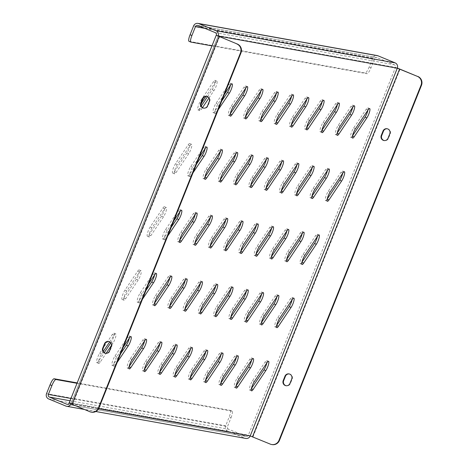 <?xml version="1.0" encoding="UTF-8"?>
<svg xmlns="http://www.w3.org/2000/svg" width="468" height="468" viewBox="0 0 468 468"><rect width="100%" height="100%" fill="white"/><g stroke="black" fill="none" stroke-linecap="round" stroke-linejoin="round"><path stroke-width="0.35" stroke-dasharray="2.34 1.75" d="M342.681 173.33A5.792 1.293 112.4 0 0 342.558 171.007A5.792 1.293 112.4 0 0 342.5 170.99A5.792 1.293 112.4 0 0 340.95 172.394L328.331 191.201A5.792 1.293 112.4 0 0 325.746 196.882A5.792 1.293 112.4 0 0 325.523 200.515A5.792 1.293 112.4 0 0 327.132 199.128L327.249 198.959M367.953 110.138A5.792 1.293 112.4 0 0 367.836 107.816A5.792 1.293 112.4 0 0 367.772 107.798A5.792 1.293 112.4 0 0 366.228 109.208L353.609 128.016A5.792 1.293 112.4 0 0 351.023 133.696A5.792 1.293 112.4 0 0 350.795 137.329A5.792 1.293 112.4 0 0 352.404 135.942L352.521 135.767M317.403 236.516A5.792 1.293 112.4 0 0 317.286 234.193A5.792 1.293 112.4 0 0 317.228 234.175A5.792 1.293 112.4 0 0 315.678 235.585L303.059 254.387A5.792 1.293 112.4 0 0 300.474 260.068A5.792 1.293 112.4 0 0 300.251 263.706A5.792 1.293 112.4 0 0 301.86 262.314L301.977 262.144M292.131 299.701A5.792 1.293 112.4 0 0 292.014 297.379A5.792 1.293 112.4 0 0 291.956 297.361A5.792 1.293 112.4 0 0 290.406 298.771L277.787 317.579A5.792 1.293 112.4 0 0 275.202 323.253A5.792 1.293 112.4 0 0 274.979 326.892A5.792 1.293 112.4 0 0 276.588 325.5L276.699 325.33M266.859 362.887A5.792 1.293 112.4 0 0 266.742 360.565A5.792 1.293 112.4 0 0 266.678 360.547A5.792 1.293 112.4 0 0 265.134 361.957L252.515 380.765A5.792 1.293 112.4 0 0 249.93 386.445A5.792 1.293 112.4 0 0 249.707 390.078A5.792 1.293 112.4 0 0 251.316 388.692L251.427 388.516M352.667 107.394A5.792 1.293 112.4 0 0 352.55 105.072A5.792 1.293 112.4 0 0 352.492 105.054A5.792 1.293 112.4 0 0 350.941 106.464L338.323 125.272A5.792 1.293 112.4 0 0 335.737 130.952A5.792 1.293 112.4 0 0 335.515 134.585A5.792 1.293 112.4 0 0 337.124 133.193L337.235 133.023M327.395 170.58A5.792 1.293 112.4 0 0 327.278 168.264A5.792 1.293 112.4 0 0 327.214 168.246A5.792 1.293 112.4 0 0 325.67 169.65L313.051 188.458A5.792 1.293 112.4 0 0 310.465 194.138A5.792 1.293 112.4 0 0 310.243 197.771A5.792 1.293 112.4 0 0 311.852 196.384L311.963 196.209M302.123 233.772A5.792 1.293 112.4 0 0 302 231.449A5.792 1.293 112.4 0 0 301.942 231.432A5.792 1.293 112.4 0 0 300.397 232.842L287.779 251.644A5.792 1.293 112.4 0 0 285.193 257.324A5.792 1.293 112.4 0 0 284.965 260.963A5.792 1.293 112.4 0 0 286.574 259.57L286.691 259.401M276.851 296.958A5.792 1.293 112.4 0 0 276.728 294.635A5.792 1.293 112.4 0 0 276.67 294.618A5.792 1.293 112.4 0 0 275.12 296.028L262.501 314.829A5.792 1.293 112.4 0 0 259.916 320.51A5.792 1.293 112.4 0 0 259.693 324.149A5.792 1.293 112.4 0 0 261.302 322.756L261.419 322.587M251.573 360.144A5.792 1.293 112.4 0 0 251.456 357.821A5.792 1.293 112.4 0 0 251.398 357.804A5.792 1.293 112.4 0 0 249.848 359.213L237.229 378.021A5.792 1.293 112.4 0 0 234.643 383.701A5.792 1.293 112.4 0 0 234.421 387.334A5.792 1.293 112.4 0 0 236.03 385.948L236.147 385.772M337.387 104.651A5.792 1.293 112.4 0 0 337.264 102.328A5.792 1.293 112.4 0 0 337.206 102.311A5.792 1.293 112.4 0 0 335.655 103.721L323.037 122.528A5.792 1.293 112.4 0 0 320.451 128.209A5.792 1.293 112.4 0 0 320.229 131.841A5.792 1.293 112.4 0 0 321.838 130.449L321.955 130.279M312.109 167.836A5.792 1.293 112.4 0 0 311.992 165.52A5.792 1.293 112.4 0 0 311.934 165.502A5.792 1.293 112.4 0 0 310.383 166.906L297.765 185.714A5.792 1.293 112.4 0 0 295.179 191.394A5.792 1.293 112.4 0 0 294.957 195.027A5.792 1.293 112.4 0 0 296.566 193.641L296.683 193.465M286.837 231.028A5.792 1.293 112.4 0 0 286.72 228.706A5.792 1.293 112.4 0 0 286.662 228.688A5.792 1.293 112.4 0 0 285.111 230.098L272.493 248.9A5.792 1.293 112.4 0 0 269.907 254.58A5.792 1.293 112.4 0 0 269.685 258.219A5.792 1.293 112.4 0 0 271.294 256.827L271.405 256.657M261.565 294.214A5.792 1.293 112.4 0 0 261.448 291.892A5.792 1.293 112.4 0 0 261.384 291.874A5.792 1.293 112.4 0 0 259.839 293.284L247.221 312.086A5.792 1.293 112.4 0 0 244.635 317.766A5.792 1.293 112.4 0 0 244.413 321.405A5.792 1.293 112.4 0 0 246.016 320.013L246.133 319.843M236.293 357.4A5.792 1.293 112.4 0 0 236.17 355.077A5.792 1.293 112.4 0 0 236.112 355.06A5.792 1.293 112.4 0 0 234.567 356.47L221.949 375.277A5.792 1.293 112.4 0 0 219.357 380.958A5.792 1.293 112.4 0 0 219.135 384.591A5.792 1.293 112.4 0 0 220.744 383.198L220.861 383.029M322.101 101.907A5.792 1.293 112.4 0 0 321.984 99.585A5.792 1.293 112.4 0 0 321.92 99.567A5.792 1.293 112.4 0 0 320.375 100.977L307.757 119.785A5.792 1.293 112.4 0 0 305.171 125.465A5.792 1.293 112.4 0 0 304.949 129.098A5.792 1.293 112.4 0 0 306.552 127.706L306.669 127.536M296.829 165.093A5.792 1.293 112.4 0 0 296.706 162.776A5.792 1.293 112.4 0 0 296.648 162.759A5.792 1.293 112.4 0 0 295.097 164.163L282.479 182.97A5.792 1.293 112.4 0 0 279.893 188.651A5.792 1.293 112.4 0 0 279.671 192.284A5.792 1.293 112.4 0 0 281.28 190.897L281.397 190.722M271.551 228.285A5.792 1.293 112.4 0 0 271.434 225.962A5.792 1.293 112.4 0 0 271.376 225.945A5.792 1.293 112.4 0 0 269.825 227.354L257.207 246.156A5.792 1.293 112.4 0 0 254.621 251.837A5.792 1.293 112.4 0 0 254.399 255.475A5.792 1.293 112.4 0 0 256.008 254.083L256.125 253.913M246.279 291.47A5.792 1.293 112.4 0 0 246.162 289.148A5.792 1.293 112.4 0 0 246.104 289.13A5.792 1.293 112.4 0 0 244.553 290.54L231.935 309.342A5.792 1.293 112.4 0 0 229.349 315.022A5.792 1.293 112.4 0 0 229.127 318.661A5.792 1.293 112.4 0 0 230.736 317.269L230.847 317.099M221.007 354.656A5.792 1.293 112.4 0 0 220.89 352.334A5.792 1.293 112.4 0 0 220.826 352.316A5.792 1.293 112.4 0 0 219.281 353.726L206.663 372.534A5.792 1.293 112.4 0 0 204.077 378.214A5.792 1.293 112.4 0 0 203.855 381.847A5.792 1.293 112.4 0 0 205.464 380.455L205.575 380.285M306.815 99.163A5.792 1.293 112.4 0 0 306.698 96.841A5.792 1.293 112.4 0 0 306.639 96.823A5.792 1.293 112.4 0 0 305.089 98.233L292.471 117.041A5.792 1.293 112.4 0 0 289.885 122.721A5.792 1.293 112.4 0 0 289.663 126.354A5.792 1.293 112.4 0 0 291.271 124.962L291.383 124.792M281.543 162.349A5.792 1.293 112.4 0 0 281.426 160.033A5.792 1.293 112.4 0 0 281.362 160.015A5.792 1.293 112.4 0 0 279.817 161.419L267.199 180.227A5.792 1.293 112.4 0 0 264.613 185.907A5.792 1.293 112.4 0 0 264.391 189.54A5.792 1.293 112.4 0 0 265.999 188.154L266.111 187.978M256.271 225.541A5.792 1.293 112.4 0 0 256.154 223.218A5.792 1.293 112.4 0 0 256.09 223.201A5.792 1.293 112.4 0 0 254.545 224.605L241.927 243.413A5.792 1.293 112.4 0 0 239.341 249.093A5.792 1.293 112.4 0 0 239.113 252.732A5.792 1.293 112.4 0 0 240.722 251.339L240.839 251.17M230.999 288.727A5.792 1.293 112.4 0 0 230.876 286.404A5.792 1.293 112.4 0 0 230.818 286.387A5.792 1.293 112.4 0 0 229.267 287.797L216.649 306.599A5.792 1.293 112.4 0 0 214.063 312.279A5.792 1.293 112.4 0 0 213.841 315.918A5.792 1.293 112.4 0 0 215.45 314.525L215.567 314.356M205.721 351.913A5.792 1.293 112.4 0 0 205.604 349.59A5.792 1.293 112.4 0 0 205.546 349.573A5.792 1.293 112.4 0 0 203.995 350.982L191.377 369.79A5.792 1.293 112.4 0 0 188.791 375.471A5.792 1.293 112.4 0 0 188.569 379.103A5.792 1.293 112.4 0 0 190.178 377.711L190.295 377.541M291.535 96.42A5.792 1.293 112.4 0 0 291.412 94.097A5.792 1.293 112.4 0 0 291.353 94.08A5.792 1.293 112.4 0 0 289.803 95.49L277.185 114.297A5.792 1.293 112.4 0 0 274.599 119.972A5.792 1.293 112.4 0 0 274.377 123.611A5.792 1.293 112.4 0 0 275.985 122.218L276.102 122.049M266.257 159.606A5.792 1.293 112.4 0 0 266.14 157.283A5.792 1.293 112.4 0 0 266.081 157.266A5.792 1.293 112.4 0 0 264.531 158.675L251.913 177.483A5.792 1.293 112.4 0 0 249.327 183.163A5.792 1.293 112.4 0 0 249.105 186.796A5.792 1.293 112.4 0 0 250.713 185.41L250.83 185.234M240.985 222.797A5.792 1.293 112.4 0 0 240.868 220.475A5.792 1.293 112.4 0 0 240.809 220.457A5.792 1.293 112.4 0 0 239.259 221.861L226.641 240.669A5.792 1.293 112.4 0 0 224.055 246.349A5.792 1.293 112.4 0 0 223.833 249.988A5.792 1.293 112.4 0 0 225.441 248.596L225.553 248.426M215.713 285.983A5.792 1.293 112.4 0 0 215.596 283.661A5.792 1.293 112.4 0 0 215.532 283.643A5.792 1.293 112.4 0 0 213.987 285.053L201.369 303.855A5.792 1.293 112.4 0 0 198.783 309.535A5.792 1.293 112.4 0 0 198.561 313.174A5.792 1.293 112.4 0 0 200.169 311.782L200.281 311.612M190.441 349.169A5.792 1.293 112.4 0 0 190.318 346.846A5.792 1.293 112.4 0 0 190.26 346.829A5.792 1.293 112.4 0 0 188.715 348.239L176.097 367.047A5.792 1.293 112.4 0 0 173.505 372.727A5.792 1.293 112.4 0 0 173.283 376.36A5.792 1.293 112.4 0 0 174.892 374.967L175.009 374.798M276.249 93.676A5.792 1.293 112.4 0 0 276.132 91.354A5.792 1.293 112.4 0 0 276.067 91.336A5.792 1.293 112.4 0 0 274.523 92.746L261.904 111.554A5.792 1.293 112.4 0 0 259.319 117.228A5.792 1.293 112.4 0 0 259.096 120.867A5.792 1.293 112.4 0 0 260.699 119.475L260.816 119.305M250.977 156.862A5.792 1.293 112.4 0 0 250.854 154.539A5.792 1.293 112.4 0 0 250.795 154.522A5.792 1.293 112.4 0 0 249.251 155.932L236.632 174.739A5.792 1.293 112.4 0 0 234.041 180.42A5.792 1.293 112.4 0 0 233.819 184.053A5.792 1.293 112.4 0 0 235.427 182.666L235.544 182.491M225.705 220.054A5.792 1.293 112.4 0 0 225.582 217.731A5.792 1.293 112.4 0 0 225.523 217.714A5.792 1.293 112.4 0 0 223.973 219.118L211.355 237.925A5.792 1.293 112.4 0 0 208.769 243.606A5.792 1.293 112.4 0 0 208.547 247.244A5.792 1.293 112.4 0 0 210.155 245.852L210.272 245.682M200.427 283.239A5.792 1.293 112.4 0 0 200.31 280.917A5.792 1.293 112.4 0 0 200.251 280.899A5.792 1.293 112.4 0 0 198.701 282.309L186.083 301.111A5.792 1.293 112.4 0 0 183.497 306.792A5.792 1.293 112.4 0 0 183.275 310.43A5.792 1.293 112.4 0 0 184.883 309.038L185 308.868M175.155 346.425A5.792 1.293 112.4 0 0 175.038 344.103A5.792 1.293 112.4 0 0 174.979 344.085A5.792 1.293 112.4 0 0 173.429 345.495L160.811 364.303A5.792 1.293 112.4 0 0 158.225 369.977A5.792 1.293 112.4 0 0 158.003 373.616A5.792 1.293 112.4 0 0 159.611 372.224L159.723 372.054M260.963 90.932A5.792 1.293 112.4 0 0 260.846 88.61A5.792 1.293 112.4 0 0 260.787 88.592A5.792 1.293 112.4 0 0 259.237 90.002L246.618 108.804A5.792 1.293 112.4 0 0 244.033 114.484A5.792 1.293 112.4 0 0 243.81 118.123A5.792 1.293 112.4 0 0 245.419 116.731L245.53 116.561M235.691 154.118A5.792 1.293 112.4 0 0 235.574 151.796A5.792 1.293 112.4 0 0 235.509 151.778A5.792 1.293 112.4 0 0 233.965 153.188L221.346 171.996A5.792 1.293 112.4 0 0 218.761 177.676A5.792 1.293 112.4 0 0 218.538 181.309A5.792 1.293 112.4 0 0 220.147 179.923L220.258 179.747M210.419 217.31A5.792 1.293 112.4 0 0 210.302 214.987A5.792 1.293 112.4 0 0 210.237 214.97A5.792 1.293 112.4 0 0 208.693 216.374L196.074 235.182A5.792 1.293 112.4 0 0 193.489 240.862A5.792 1.293 112.4 0 0 193.266 244.495A5.792 1.293 112.4 0 0 194.869 243.108L194.986 242.939M185.147 280.496A5.792 1.293 112.4 0 0 185.024 278.173A5.792 1.293 112.4 0 0 184.965 278.156A5.792 1.293 112.4 0 0 183.415 279.566L170.797 298.368A5.792 1.293 112.4 0 0 168.211 304.048A5.792 1.293 112.4 0 0 167.989 307.687A5.792 1.293 112.4 0 0 169.597 306.294L169.714 306.125M159.869 343.682A5.792 1.293 112.4 0 0 159.752 341.359A5.792 1.293 112.4 0 0 159.693 341.342A5.792 1.293 112.4 0 0 158.143 342.751L145.525 361.559A5.792 1.293 112.4 0 0 142.939 367.234A5.792 1.293 112.4 0 0 142.717 370.872A5.792 1.293 112.4 0 0 144.325 369.48L144.442 369.31M245.682 88.189A5.792 1.293 112.4 0 0 245.56 85.866A5.792 1.293 112.4 0 0 245.501 85.849A5.792 1.293 112.4 0 0 243.951 87.259L231.332 106.061A5.792 1.293 112.4 0 0 228.747 111.741A5.792 1.293 112.4 0 0 228.524 115.38A5.792 1.293 112.4 0 0 230.133 113.987L230.25 113.818M220.405 151.375A5.792 1.293 112.4 0 0 220.288 149.052A5.792 1.293 112.4 0 0 220.229 149.035A5.792 1.293 112.4 0 0 218.679 150.444L206.06 169.252A5.792 1.293 112.4 0 0 203.475 174.933A5.792 1.293 112.4 0 0 203.252 178.565A5.792 1.293 112.4 0 0 204.861 177.173L204.978 177.003M195.133 214.56A5.792 1.293 112.4 0 0 195.016 212.244A5.792 1.293 112.4 0 0 194.957 212.226A5.792 1.293 112.4 0 0 193.407 213.63L180.788 232.438A5.792 1.293 112.4 0 0 178.203 238.118A5.792 1.293 112.4 0 0 177.98 241.751A5.792 1.293 112.4 0 0 179.589 240.365L179.7 240.189M169.861 277.752A5.792 1.293 112.4 0 0 169.744 275.43A5.792 1.293 112.4 0 0 169.679 275.412A5.792 1.293 112.4 0 0 168.135 276.822L155.516 295.624A5.792 1.293 112.4 0 0 152.931 301.304A5.792 1.293 112.4 0 0 152.708 304.943A5.792 1.293 112.4 0 0 154.317 303.551L154.428 303.381M144.589 340.938A5.792 1.293 112.4 0 0 144.472 338.616A5.792 1.293 112.4 0 0 144.407 338.598A5.792 1.293 112.4 0 0 142.863 340.008L130.244 358.81A5.792 1.293 112.4 0 0 127.659 364.49A5.792 1.293 112.4 0 0 127.431 368.129A5.792 1.293 112.4 0 0 129.039 366.736L129.156 366.567M230.396 85.445A5.792 1.293 112.4 0 0 230.279 83.123A5.792 1.293 112.4 0 0 230.215 83.105A5.792 1.293 112.4 0 0 228.671 84.515L216.052 103.317A5.792 1.293 112.4 0 0 213.466 108.997A5.792 1.293 112.4 0 0 213.244 112.636A5.792 1.293 112.4 0 0 214.847 111.244L221.756 100.953M205.124 148.631A5.792 1.293 112.4 0 0 205.002 146.308A5.792 1.293 112.4 0 0 204.943 146.291A5.792 1.293 112.4 0 0 203.399 147.701L190.78 166.509A5.792 1.293 112.4 0 0 188.189 172.189A5.792 1.293 112.4 0 0 187.966 175.822A5.792 1.293 112.4 0 0 189.575 174.429L196.484 164.139M179.852 211.817A5.792 1.293 112.4 0 0 179.73 209.5A5.792 1.293 112.4 0 0 179.671 209.483A5.792 1.293 112.4 0 0 178.121 210.887L165.502 229.694A5.792 1.293 112.4 0 0 162.917 235.375A5.792 1.293 112.4 0 0 162.694 239.008A5.792 1.293 112.4 0 0 164.303 237.621L171.206 227.331M154.575 275.008A5.792 1.293 112.4 0 0 154.458 272.686A5.792 1.293 112.4 0 0 154.399 272.668A5.792 1.293 112.4 0 0 152.849 274.078L140.23 292.88A5.792 1.293 112.4 0 0 137.645 298.561A5.792 1.293 112.4 0 0 137.422 302.199A5.792 1.293 112.4 0 0 139.031 300.807L145.934 290.517M129.303 338.194A5.792 1.293 112.4 0 0 129.186 335.872A5.792 1.293 112.4 0 0 129.127 335.854A5.792 1.293 112.4 0 0 127.577 337.264L114.958 356.066A5.792 1.293 112.4 0 0 112.373 361.746A5.792 1.293 112.4 0 0 112.15 365.385A5.792 1.293 112.4 0 0 113.759 363.993L120.662 353.703M208.98 97.976L214.028 90.453A5.792 1.293 112.4 0 0 216.614 84.772A5.792 1.293 112.4 0 0 216.836 81.139A5.792 1.293 112.4 0 0 216.778 81.122A5.792 1.293 112.4 0 0 215.227 82.532L205.932 96.385M207.523 96.642L212.185 89.698A5.792 1.293 112.4 0 0 214.771 84.018A5.792 1.293 112.4 0 0 214.993 80.379A5.792 1.293 112.4 0 0 214.935 80.361A5.792 1.293 112.4 0 0 213.385 81.771L200.766 100.573A5.792 1.293 112.4 0 0 198.18 106.254A5.792 1.293 112.4 0 0 197.958 109.892A5.792 1.293 112.4 0 0 199.567 108.5L201.234 106.02M191.5 144.308A5.792 1.293 112.4 0 0 189.955 145.718L177.337 164.525A5.792 1.293 112.4 0 0 174.751 170.2A5.792 1.293 112.4 0 0 174.529 173.839A5.792 1.293 112.4 0 0 176.132 172.446L188.75 153.644A5.792 1.293 112.4 0 0 191.342 147.964A5.792 1.293 112.4 0 0 191.564 144.325A5.792 1.293 112.4 0 0 191.5 144.308M189.657 143.547A5.792 1.293 112.4 0 0 188.113 144.957L175.494 163.765A5.792 1.293 112.4 0 0 172.908 169.445A5.792 1.293 112.4 0 0 172.686 173.078A5.792 1.293 112.4 0 0 174.295 171.686L186.913 152.884A5.792 1.293 112.4 0 0 189.499 147.204A5.792 1.293 112.4 0 0 189.721 143.565A5.792 1.293 112.4 0 0 189.657 143.547M166.228 207.494A5.792 1.293 112.4 0 0 164.683 208.904L152.065 227.711A5.792 1.293 112.4 0 0 149.473 233.392A5.792 1.293 112.4 0 0 149.251 237.024A5.792 1.293 112.4 0 0 150.86 235.638L163.478 216.83A5.792 1.293 112.4 0 0 166.064 211.15A5.792 1.293 112.4 0 0 166.286 207.511A5.792 1.293 112.4 0 0 166.228 207.494M164.385 206.739A5.792 1.293 112.4 0 0 162.841 208.143L150.222 226.951A5.792 1.293 112.4 0 0 147.636 232.631A5.792 1.293 112.4 0 0 147.414 236.264A5.792 1.293 112.4 0 0 149.017 234.877L161.636 216.07A5.792 1.293 112.4 0 0 164.227 210.389A5.792 1.293 112.4 0 0 164.449 206.757A5.792 1.293 112.4 0 0 164.385 206.739M140.956 270.685A5.792 1.293 112.4 0 0 139.405 272.089L126.787 290.897A5.792 1.293 112.4 0 0 124.201 296.577A5.792 1.293 112.4 0 0 123.979 300.216A5.792 1.293 112.4 0 0 125.588 298.824L138.206 280.016A5.792 1.293 112.4 0 0 140.792 274.336A5.792 1.293 112.4 0 0 141.014 270.703A5.792 1.293 112.4 0 0 140.956 270.685M139.113 269.925A5.792 1.293 112.4 0 0 137.563 271.335L124.95 290.137A5.792 1.293 112.4 0 0 122.359 295.817A5.792 1.293 112.4 0 0 122.136 299.456A5.792 1.293 112.4 0 0 123.745 298.063L136.363 279.256A5.792 1.293 112.4 0 0 138.949 273.575A5.792 1.293 112.4 0 0 139.172 269.942A5.792 1.293 112.4 0 0 139.113 269.925M111.489 345.355L112.934 343.202A5.792 1.293 112.4 0 0 115.52 337.522A5.792 1.293 112.4 0 0 115.742 333.889A5.792 1.293 112.4 0 0 115.684 333.871A5.792 1.293 112.4 0 0 114.133 335.281L109.676 341.927M110.776 342.921L111.091 342.447A5.792 1.293 112.4 0 0 113.677 336.767A5.792 1.293 112.4 0 0 113.899 333.128A5.792 1.293 112.4 0 0 113.841 333.111A5.792 1.293 112.4 0 0 112.291 334.521L99.672 353.322A5.792 1.293 112.4 0 0 97.087 359.003A5.792 1.293 112.4 0 0 96.864 362.641A5.792 1.293 112.4 0 0 98.473 361.249L104.253 352.638M103.288 351.439L101.515 354.083A5.792 1.293 112.4 0 0 98.929 359.763A5.792 1.293 112.4 0 0 98.707 363.402A5.792 1.293 112.4 0 0 100.316 362.01L106.125 353.352M200.942 104.504A5.792 1.293 112.4 0 0 199.801 110.653A5.792 1.293 112.4 0 0 201.41 109.26L202.509 107.617M123.265 347.186L116.801 356.827A5.792 1.293 112.4 0 0 114.215 362.507A5.792 1.293 112.4 0 0 113.993 366.146A5.792 1.293 112.4 0 0 115.602 364.753L117.193 362.378M148.543 284L142.073 293.641A5.792 1.293 112.4 0 0 139.487 299.321A5.792 1.293 112.4 0 0 139.265 302.96A5.792 1.293 112.4 0 0 140.874 301.567L142.465 299.192M173.815 220.814L167.345 230.455A5.792 1.293 112.4 0 0 164.759 236.135A5.792 1.293 112.4 0 0 164.537 239.768A5.792 1.293 112.4 0 0 166.146 238.382L167.737 236.007M199.087 157.628L192.617 167.269A5.792 1.293 112.4 0 0 190.031 172.944A5.792 1.293 112.4 0 0 189.809 176.582A5.792 1.293 112.4 0 0 191.418 175.19L193.009 172.821M224.359 94.437L217.895 104.077A5.792 1.293 112.4 0 0 215.309 109.758A5.792 1.293 112.4 0 0 215.081 113.396A5.792 1.293 112.4 0 0 216.69 112.004L218.287 109.629M71.007 403.96A4.089 3.978 -79.8 0 0 71.083 403.785L69.241 403.024L248.368 435.181A2.042 1.989 100.2 0 1 245.77 436.322L67.45 404.305M69.206 403.106A2.042 1.989 -79.8 0 0 69.241 403.024L216.327 35.275L395.46 67.433L248.368 435.181L270.317 444.132M397.303 68.193L395.46 67.433A2.042 1.989 100.2 0 0 394.378 64.777L377.185 57.687L198.058 25.529M211.975 45.882L366.988 73.71A6.815 1.521 112.4 0 0 371.048 67.667L374.587 58.822A2.042 1.989 100.2 0 1 377.185 57.687M371.048 67.667L369.205 66.906L372.744 58.061A4.089 3.978 100.2 0 1 377.149 55.557M48.69 398.964L227.822 431.122L245.01 438.218A4.089 3.978 100.2 0 0 245.805 438.446M70.03 400.766L228.577 429.226L245.77 436.322M227.822 431.122A4.089 3.978 100.2 0 1 225.652 425.81L229.191 416.965L231.034 417.725L227.495 426.57L70.949 398.467M228.577 429.226A2.042 1.989 100.2 0 1 227.495 426.57M231.034 417.725A6.815 1.521 112.4 0 0 232.105 411.156A6.815 1.521 112.4 0 0 232.034 411.132L230.192 410.372L77.179 382.906M230.192 410.372A6.815 1.521 -67.6 0 1 230.262 410.395A6.815 1.521 -67.6 0 1 229.191 416.965M232.034 411.132L77.015 383.304M369.205 66.906A6.815 1.521 -67.6 0 1 365.151 72.955L366.988 73.71M189.078 41.342L365.151 72.955M250.21 435.942L248.368 435.181M397.35 68.059L395.46 67.433M387.299 128.782A3.75 3.65 100.2 0 1 390.242 133.895L388.475 138.317A3.75 3.65 100.2 0 1 384.205 140.564M289.236 373.95A3.75 3.65 100.2 0 1 292.184 379.062L290.412 383.485A3.75 3.65 100.2 0 1 286.147 385.731M272.095 444.6A6.815 6.634 100.2 0 1 270.773 444.214M91.593 412.197A6.815 6.634 100.2 0 1 90.271 411.811L71.025 403.785L218.158 36.077M206.792 96.379A3.75 3.65 100.2 0 1 209.74 101.492L207.968 105.914A3.75 3.65 100.2 0 1 203.703 108.161M108.734 341.541A3.75 3.65 100.2 0 1 111.676 346.659L109.91 351.082A3.75 3.65 100.2 0 1 105.645 353.328M340.95 172.394L342.792 173.154M366.228 109.208L368.064 109.968M315.678 235.585L317.52 236.346M290.406 298.771L292.248 299.532M265.134 361.957L266.976 362.718M350.941 106.464L352.784 107.225M325.67 169.65L327.512 170.41M300.397 232.842L302.234 233.596M275.12 296.028L276.962 296.788M249.848 359.213L251.69 359.974M335.655 103.721L337.498 104.481M310.383 166.906L312.226 167.667M285.111 230.098L286.954 230.853M259.839 293.284L261.682 294.044M234.567 356.47L236.404 357.23M320.375 100.977L322.218 101.737M295.097 164.163L296.94 164.923M269.825 227.354L271.668 228.109M244.553 290.54L246.396 291.301M219.281 353.726L221.124 354.487M305.089 98.233L306.932 98.994M279.817 161.419L281.66 162.18M254.545 224.605L256.382 225.365M229.267 287.797L231.11 288.557M203.995 350.982L205.838 351.743M289.803 95.49L291.646 96.25M264.531 158.675L266.374 159.436M239.259 221.861L241.102 222.622M213.987 285.053L215.83 285.813M188.715 348.239L190.552 348.999M274.523 92.746L276.366 93.506M249.251 155.932L251.088 156.692M223.973 219.118L225.816 219.878M198.701 282.309L200.544 283.07M173.429 345.495L175.272 346.256M259.237 90.002L261.08 90.763M233.965 153.188L235.808 153.949M208.693 216.374L210.536 217.134M183.415 279.566L185.258 280.326M158.143 342.751L159.986 343.512M243.951 87.259L245.794 88.019M218.679 150.444L220.522 151.205M193.407 213.63L195.25 214.391M168.135 276.822L169.978 277.577M142.863 340.008L144.7 340.768M228.671 84.515L230.513 85.275M203.399 147.701L205.236 148.461M178.121 210.887L179.964 211.647M152.849 274.078L154.692 274.833M127.577 337.264L129.42 338.025M213.385 81.771L215.227 82.532M188.113 144.957L189.955 145.718M162.841 208.143L164.683 208.904M137.563 271.335L139.405 272.089M112.291 334.521L114.133 335.281M99.672 353.322L101.515 354.083M98.473 361.249L100.316 362.01M111.091 342.447L112.934 343.202M124.95 290.137L126.787 290.897M123.745 298.063L125.588 298.824M136.363 279.256L138.206 280.016M150.222 226.951L152.065 227.711M149.017 234.877L150.86 235.638M161.636 216.07L163.478 216.83M175.494 163.765L177.337 164.525M174.295 171.686L176.132 172.446M186.913 152.884L188.75 153.644M200.766 100.573L202.609 101.334M199.567 108.5L201.41 109.26M212.185 89.698L214.028 90.453M114.958 356.066L116.801 356.827M113.759 363.993L115.602 364.753M140.23 292.88L142.073 293.641M139.031 300.807L140.874 301.567M165.502 229.694L167.345 230.455M164.303 237.621L166.146 238.382M190.78 166.509L192.617 167.269M189.575 174.429L191.418 175.19M216.052 103.317L217.895 104.077M214.847 111.244L216.69 112.004M130.244 358.81L132.081 359.57M155.516 295.624L157.359 296.384M180.788 232.438L182.631 233.199M206.06 169.252L207.903 170.013M231.332 106.061L233.175 106.821M145.525 361.559L147.367 362.314M170.797 298.368L172.639 299.128M196.074 235.182L197.917 235.942M221.346 171.996L223.189 172.756M246.618 108.804L248.461 109.565M160.811 364.303L162.653 365.058M186.083 301.111L187.925 301.872M211.355 237.925L213.197 238.686M236.632 174.739L238.469 175.5M261.904 111.554L263.747 112.308M176.097 367.047L177.934 367.801M201.369 303.855L203.211 304.615M226.641 240.669L228.483 241.429M251.913 177.483L253.755 178.244M277.185 114.297L279.027 115.052M191.377 369.79L193.22 370.551M216.649 306.599L218.492 307.359M241.927 243.413L243.764 244.173M267.199 180.227L269.041 180.987M292.471 117.041L294.313 117.796M206.663 372.534L208.506 373.294M231.935 309.342L233.778 310.103M257.207 246.156L259.05 246.917M282.479 182.97L284.322 183.731M307.757 119.785L309.6 120.545M221.949 375.277L223.786 376.038M247.221 312.086L249.064 312.846M272.493 248.9L274.336 249.66M297.765 185.714L299.608 186.475M323.037 122.528L324.88 123.289M237.229 378.021L239.072 378.782M262.501 314.829L264.344 315.59M287.779 251.644L289.616 252.404M313.051 188.458L314.894 189.218M338.323 125.272L340.166 126.032M252.515 380.765L254.358 381.525M277.787 317.579L279.63 318.334M303.059 254.387L304.902 255.148M71.083 403.785L98.608 408.728M215.245 32.62L394.378 64.777M65.883 406.054L245.01 438.218M225.652 425.81L46.525 393.652M372.744 58.061L193.612 25.904M204.931 28.367L374.587 58.822M252.972 436.866L400.058 69.118M219.556 36.715L72.464 404.463M90.271 411.811L89.809 411.723M353.609 128.016L355.446 128.776M328.331 191.201L330.174 191.962M109.453 351L109.91 351.082M111.22 346.577L111.676 346.659M209.278 101.41L209.74 101.492M207.511 105.832L207.968 105.914M291.722 378.981L292.184 379.062M289.955 383.403L290.412 383.485M388.013 138.236L388.475 138.317M389.785 133.813L390.242 133.895M96.864 362.641L98.707 363.402M113.899 333.128L115.742 333.889M122.136 299.456L123.979 300.216M139.172 269.942L141.014 270.703M147.414 236.264L149.251 237.024M164.449 206.757L166.286 207.511M172.686 173.078L174.529 173.839M189.721 143.565L191.564 144.325M197.958 109.892L199.801 110.653M214.993 80.379L216.836 81.139M112.15 365.385L113.993 366.146M129.186 335.872L131.028 336.632M137.422 302.199L139.265 302.96M154.458 272.686L156.3 273.447M162.694 239.008L164.537 239.768M179.73 209.5L181.572 210.255M187.966 175.822L189.809 176.582M205.002 146.308L206.844 147.069M213.244 112.636L215.081 113.396M230.279 83.123L232.116 83.883M127.431 368.129L129.273 368.889M144.472 338.616L146.308 339.376M152.708 304.943L154.551 305.703M169.744 275.43L171.586 276.19M177.98 241.751L179.823 242.512M195.016 212.244L196.858 212.999M203.252 178.565L205.095 179.326M220.288 149.052L222.13 149.813M228.524 115.38L230.367 116.14M245.56 85.866L247.402 86.627M142.717 370.872L144.559 371.633M159.752 341.359L161.595 342.12M167.989 307.687L169.831 308.447M185.024 278.173L186.867 278.934M193.266 244.495L195.103 245.255M210.302 214.987L212.139 215.748M218.538 181.309L220.381 182.07M235.574 151.796L237.416 152.556M243.81 118.123L245.653 118.884M260.846 88.61L262.688 89.37M158.003 373.616L159.845 374.377M175.038 344.103L176.881 344.863M183.275 310.43L185.117 311.191M200.31 280.917L202.153 281.678M208.547 247.244L210.389 247.999M225.582 217.731L227.425 218.492M233.819 184.053L235.661 184.813M250.854 154.539L252.697 155.3M259.096 120.867L260.933 121.627M276.132 91.354L277.969 92.114M173.283 376.36L175.126 377.12M190.318 346.846L192.161 347.607M198.561 313.174L200.398 313.934M215.596 283.661L217.439 284.421M223.833 249.988L225.675 250.743M240.868 220.475L242.711 221.235M249.105 186.796L250.947 187.557M266.14 157.283L267.983 158.044M274.377 123.611L276.219 124.371M291.412 94.097L293.255 94.858M188.569 379.103L190.412 379.864M205.604 349.59L207.447 350.351M213.841 315.918L215.684 316.678M230.876 286.404L232.719 287.165M239.113 252.732L240.956 253.486M256.154 223.218L257.991 223.979M264.391 189.54L266.233 190.3M281.426 160.033L283.269 160.787M289.663 126.354L291.505 127.115M306.698 96.841L308.541 97.601M203.855 381.847L205.698 382.608M220.89 352.334L222.733 353.094M229.127 318.661L230.97 319.422M246.162 289.148L248.005 289.908M254.399 255.475L256.242 256.236M271.434 225.962L273.277 226.723M279.671 192.284L281.514 193.044M296.706 162.776L298.549 163.531M304.949 129.098L306.786 129.858M321.984 99.585L323.821 100.345M219.135 384.591L220.978 385.351M236.17 355.077L238.013 355.838M244.413 321.405L246.25 322.165M261.448 291.892L263.285 292.652M269.685 258.219L271.528 258.979M286.72 228.706L288.563 229.466M294.957 195.027L296.8 195.788M311.992 165.52L313.835 166.275M320.229 131.841L322.072 132.602M337.264 102.328L339.107 103.089M234.421 387.334L236.264 388.095M251.456 357.821L253.299 358.582M259.693 324.149L261.536 324.909M276.728 294.635L278.571 295.396M284.965 260.963L286.808 261.723M302 231.449L303.843 232.21M310.243 197.771L312.08 198.531M327.278 168.264L329.121 169.024M335.515 134.585L337.358 135.346M352.55 105.072L354.393 105.832M249.707 390.078L251.55 390.839M266.742 360.565L268.585 361.325M274.979 326.892L276.822 327.653M292.014 297.379L293.857 298.139M300.251 263.706L302.094 264.467M317.286 234.193L319.129 234.954M95.817 411.518L84.304 409.453M246.168 436.433L67.035 404.276M197.66 25.412L376.787 57.57M218.117 36.036L71.025 403.785M230.262 410.395L232.105 411.156M367.836 107.816L369.673 108.576M350.795 137.329L352.638 138.089M342.558 171.007L344.401 171.768M325.523 200.515L327.366 201.275M105.411 353.293L105.873 353.375M108.506 341.494L108.962 341.576M206.564 96.326L207.026 96.408M203.475 108.126L203.931 108.207M289.008 373.903L289.47 373.985M285.919 385.702L286.375 385.784M383.976 140.535L384.433 140.616M387.071 128.735L387.527 128.817"/><path stroke-width="0.7" d="M344.343 171.75A5.792 1.293 112.4 0 0 342.792 173.154L330.174 191.962A5.792 1.293 112.4 0 0 327.588 197.642A5.792 1.293 112.4 0 0 327.366 201.275A5.792 1.293 112.4 0 0 328.975 199.889L341.593 181.081A5.792 1.293 112.4 0 0 344.179 175.401A5.792 1.293 112.4 0 0 344.401 171.768A5.792 1.293 112.4 0 0 344.343 171.75M369.615 108.558A5.792 1.293 112.4 0 0 368.064 109.968L355.446 128.776A5.792 1.293 112.4 0 0 352.86 134.456A5.792 1.293 112.4 0 0 352.638 138.089A5.792 1.293 112.4 0 0 354.247 136.697L366.865 117.895A5.792 1.293 112.4 0 0 369.451 112.215A5.792 1.293 112.4 0 0 369.673 108.576A5.792 1.293 112.4 0 0 369.615 108.558M319.071 234.936A5.792 1.293 112.4 0 0 317.52 236.346L304.902 255.148A5.792 1.293 112.4 0 0 302.316 260.828A5.792 1.293 112.4 0 0 302.094 264.467A5.792 1.293 112.4 0 0 303.703 263.075L316.321 244.267A5.792 1.293 112.4 0 0 318.907 238.586A5.792 1.293 112.4 0 0 319.129 234.954A5.792 1.293 112.4 0 0 319.071 234.936M293.793 298.122A5.792 1.293 112.4 0 0 292.248 299.532L279.63 318.334A5.792 1.293 112.4 0 0 277.044 324.014A5.792 1.293 112.4 0 0 276.822 327.653A5.792 1.293 112.4 0 0 278.431 326.26L291.049 307.458A5.792 1.293 112.4 0 0 293.635 301.778A5.792 1.293 112.4 0 0 293.857 298.139A5.792 1.293 112.4 0 0 293.793 298.122M268.521 361.308A5.792 1.293 112.4 0 0 266.976 362.718L254.358 381.525A5.792 1.293 112.4 0 0 251.772 387.206A5.792 1.293 112.4 0 0 251.55 390.839A5.792 1.293 112.4 0 0 253.153 389.446L265.771 370.644A5.792 1.293 112.4 0 0 268.363 364.964A5.792 1.293 112.4 0 0 268.585 361.325A5.792 1.293 112.4 0 0 268.521 361.308M354.329 105.815A5.792 1.293 112.4 0 0 352.784 107.225L340.166 126.032A5.792 1.293 112.4 0 0 337.58 131.713A5.792 1.293 112.4 0 0 337.358 135.346A5.792 1.293 112.4 0 0 338.967 133.953L351.585 115.151A5.792 1.293 112.4 0 0 354.171 109.471A5.792 1.293 112.4 0 0 354.393 105.832A5.792 1.293 112.4 0 0 354.329 105.815M329.057 169.006A5.792 1.293 112.4 0 0 327.512 170.41L314.894 189.218A5.792 1.293 112.4 0 0 312.308 194.899A5.792 1.293 112.4 0 0 312.08 198.531A5.792 1.293 112.4 0 0 313.689 197.145L326.307 178.337A5.792 1.293 112.4 0 0 328.893 172.657A5.792 1.293 112.4 0 0 329.121 169.024A5.792 1.293 112.4 0 0 329.057 169.006M303.785 232.192A5.792 1.293 112.4 0 0 302.234 233.596L289.616 252.404A5.792 1.293 112.4 0 0 287.03 258.084A5.792 1.293 112.4 0 0 286.808 261.723A5.792 1.293 112.4 0 0 288.417 260.331L301.035 241.523A5.792 1.293 112.4 0 0 303.621 235.843A5.792 1.293 112.4 0 0 303.843 232.21A5.792 1.293 112.4 0 0 303.785 232.192M278.513 295.378A5.792 1.293 112.4 0 0 276.962 296.788L264.344 315.59A5.792 1.293 112.4 0 0 261.758 321.27A5.792 1.293 112.4 0 0 261.536 324.909A5.792 1.293 112.4 0 0 263.145 323.517L275.763 304.715A5.792 1.293 112.4 0 0 278.349 299.034A5.792 1.293 112.4 0 0 278.571 295.396A5.792 1.293 112.4 0 0 278.513 295.378M253.241 358.564A5.792 1.293 112.4 0 0 251.69 359.974L239.072 378.782A5.792 1.293 112.4 0 0 236.486 384.462A5.792 1.293 112.4 0 0 236.264 388.095A5.792 1.293 112.4 0 0 237.873 386.703L250.491 367.901A5.792 1.293 112.4 0 0 253.077 362.22A5.792 1.293 112.4 0 0 253.299 358.582A5.792 1.293 112.4 0 0 253.241 358.564M339.048 103.071A5.792 1.293 112.4 0 0 337.498 104.481L324.88 123.289A5.792 1.293 112.4 0 0 322.294 128.963A5.792 1.293 112.4 0 0 322.072 132.602A5.792 1.293 112.4 0 0 323.68 131.21L336.299 112.408A5.792 1.293 112.4 0 0 338.885 106.727A5.792 1.293 112.4 0 0 339.107 103.089A5.792 1.293 112.4 0 0 339.048 103.071M313.776 166.257A5.792 1.293 112.4 0 0 312.226 167.667L299.608 186.475A5.792 1.293 112.4 0 0 297.022 192.155A5.792 1.293 112.4 0 0 296.8 195.788A5.792 1.293 112.4 0 0 298.409 194.401L311.027 175.594A5.792 1.293 112.4 0 0 313.613 169.913A5.792 1.293 112.4 0 0 313.835 166.275A5.792 1.293 112.4 0 0 313.776 166.257M288.499 229.449A5.792 1.293 112.4 0 0 286.954 230.853L274.336 249.66A5.792 1.293 112.4 0 0 271.75 255.341A5.792 1.293 112.4 0 0 271.528 258.979A5.792 1.293 112.4 0 0 273.136 257.587L285.755 238.779A5.792 1.293 112.4 0 0 288.341 233.099A5.792 1.293 112.4 0 0 288.563 229.466A5.792 1.293 112.4 0 0 288.499 229.449M263.227 292.635A5.792 1.293 112.4 0 0 261.682 294.044L249.064 312.846A5.792 1.293 112.4 0 0 246.478 318.527A5.792 1.293 112.4 0 0 246.25 322.165A5.792 1.293 112.4 0 0 247.859 320.773L260.477 301.965A5.792 1.293 112.4 0 0 263.063 296.291A5.792 1.293 112.4 0 0 263.285 292.652A5.792 1.293 112.4 0 0 263.227 292.635M237.955 355.82A5.792 1.293 112.4 0 0 236.404 357.23L223.786 376.038A5.792 1.293 112.4 0 0 221.2 381.718A5.792 1.293 112.4 0 0 220.978 385.351A5.792 1.293 112.4 0 0 222.587 383.959L235.205 365.157A5.792 1.293 112.4 0 0 237.791 359.477A5.792 1.293 112.4 0 0 238.013 355.838A5.792 1.293 112.4 0 0 237.955 355.82M323.762 100.328A5.792 1.293 112.4 0 0 322.218 101.737L309.6 120.545A5.792 1.293 112.4 0 0 307.008 126.22A5.792 1.293 112.4 0 0 306.786 129.858A5.792 1.293 112.4 0 0 308.394 128.466L321.013 109.664A5.792 1.293 112.4 0 0 323.599 103.984A5.792 1.293 112.4 0 0 323.821 100.345A5.792 1.293 112.4 0 0 323.762 100.328M298.49 163.513A5.792 1.293 112.4 0 0 296.94 164.923L284.322 183.731A5.792 1.293 112.4 0 0 281.736 189.411A5.792 1.293 112.4 0 0 281.514 193.044A5.792 1.293 112.4 0 0 283.122 191.658L295.741 172.85A5.792 1.293 112.4 0 0 298.327 167.17A5.792 1.293 112.4 0 0 298.549 163.531A5.792 1.293 112.4 0 0 298.49 163.513M273.218 226.705A5.792 1.293 112.4 0 0 271.668 228.109L259.05 246.917A5.792 1.293 112.4 0 0 256.464 252.597A5.792 1.293 112.4 0 0 256.242 256.236A5.792 1.293 112.4 0 0 257.85 254.844L270.469 236.036A5.792 1.293 112.4 0 0 273.055 230.355A5.792 1.293 112.4 0 0 273.277 226.723A5.792 1.293 112.4 0 0 273.218 226.705M247.946 289.891A5.792 1.293 112.4 0 0 246.396 291.301L233.778 310.103A5.792 1.293 112.4 0 0 231.192 315.783A5.792 1.293 112.4 0 0 230.97 319.422A5.792 1.293 112.4 0 0 232.578 318.029L245.197 299.222A5.792 1.293 112.4 0 0 247.783 293.541A5.792 1.293 112.4 0 0 248.005 289.908A5.792 1.293 112.4 0 0 247.946 289.891M222.669 353.077A5.792 1.293 112.4 0 0 221.124 354.487L208.506 373.294A5.792 1.293 112.4 0 0 205.92 378.969A5.792 1.293 112.4 0 0 205.698 382.608A5.792 1.293 112.4 0 0 207.301 381.215L219.919 362.413A5.792 1.293 112.4 0 0 222.511 356.733A5.792 1.293 112.4 0 0 222.733 353.094A5.792 1.293 112.4 0 0 222.669 353.077M308.476 97.584A5.792 1.293 112.4 0 0 306.932 98.994L294.313 117.796A5.792 1.293 112.4 0 0 291.728 123.476A5.792 1.293 112.4 0 0 291.505 127.115A5.792 1.293 112.4 0 0 293.114 125.722L305.733 106.92A5.792 1.293 112.4 0 0 308.318 101.24A5.792 1.293 112.4 0 0 308.541 97.601A5.792 1.293 112.4 0 0 308.476 97.584M283.204 160.77A5.792 1.293 112.4 0 0 281.66 162.18L269.041 180.987A5.792 1.293 112.4 0 0 266.456 186.668A5.792 1.293 112.4 0 0 266.233 190.3A5.792 1.293 112.4 0 0 267.836 188.914L280.455 170.106A5.792 1.293 112.4 0 0 283.041 164.426A5.792 1.293 112.4 0 0 283.269 160.787A5.792 1.293 112.4 0 0 283.204 160.77M257.932 223.961A5.792 1.293 112.4 0 0 256.382 225.365L243.764 244.173A5.792 1.293 112.4 0 0 241.178 249.853A5.792 1.293 112.4 0 0 240.956 253.486A5.792 1.293 112.4 0 0 242.564 252.1L255.183 233.292A5.792 1.293 112.4 0 0 257.769 227.612A5.792 1.293 112.4 0 0 257.991 223.979A5.792 1.293 112.4 0 0 257.932 223.961M232.66 287.147A5.792 1.293 112.4 0 0 231.11 288.557L218.492 307.359A5.792 1.293 112.4 0 0 215.906 313.039A5.792 1.293 112.4 0 0 215.684 316.678A5.792 1.293 112.4 0 0 217.292 315.286L229.911 296.478A5.792 1.293 112.4 0 0 232.497 290.798A5.792 1.293 112.4 0 0 232.719 287.165A5.792 1.293 112.4 0 0 232.66 287.147M207.388 350.333A5.792 1.293 112.4 0 0 205.838 351.743L193.22 370.551A5.792 1.293 112.4 0 0 190.634 376.225A5.792 1.293 112.4 0 0 190.412 379.864A5.792 1.293 112.4 0 0 192.02 378.472L204.639 359.67A5.792 1.293 112.4 0 0 207.225 353.989A5.792 1.293 112.4 0 0 207.447 350.351A5.792 1.293 112.4 0 0 207.388 350.333M293.196 94.84A5.792 1.293 112.4 0 0 291.646 96.25L279.027 115.052A5.792 1.293 112.4 0 0 276.442 120.732A5.792 1.293 112.4 0 0 276.219 124.371A5.792 1.293 112.4 0 0 277.828 122.979L290.447 104.177A5.792 1.293 112.4 0 0 293.032 98.496A5.792 1.293 112.4 0 0 293.255 94.858A5.792 1.293 112.4 0 0 293.196 94.84M267.924 158.026A5.792 1.293 112.4 0 0 266.374 159.436L253.755 178.244A5.792 1.293 112.4 0 0 251.17 183.924A5.792 1.293 112.4 0 0 250.947 187.557A5.792 1.293 112.4 0 0 252.556 186.165L265.175 167.363A5.792 1.293 112.4 0 0 267.76 161.682A5.792 1.293 112.4 0 0 267.983 158.044A5.792 1.293 112.4 0 0 267.924 158.026M242.646 221.218A5.792 1.293 112.4 0 0 241.102 222.622L228.483 241.429A5.792 1.293 112.4 0 0 225.898 247.11A5.792 1.293 112.4 0 0 225.675 250.743A5.792 1.293 112.4 0 0 227.284 249.356L239.903 230.548A5.792 1.293 112.4 0 0 242.488 224.868A5.792 1.293 112.4 0 0 242.711 221.235A5.792 1.293 112.4 0 0 242.646 221.218M217.374 284.404A5.792 1.293 112.4 0 0 215.83 285.813L203.211 304.615A5.792 1.293 112.4 0 0 200.626 310.296A5.792 1.293 112.4 0 0 200.398 313.934A5.792 1.293 112.4 0 0 202.006 312.542L214.625 293.734A5.792 1.293 112.4 0 0 217.21 288.054A5.792 1.293 112.4 0 0 217.439 284.421A5.792 1.293 112.4 0 0 217.374 284.404M192.102 347.589A5.792 1.293 112.4 0 0 190.552 348.999L177.934 367.801A5.792 1.293 112.4 0 0 175.348 373.482A5.792 1.293 112.4 0 0 175.126 377.12A5.792 1.293 112.4 0 0 176.734 375.728L189.353 356.926A5.792 1.293 112.4 0 0 191.939 351.246A5.792 1.293 112.4 0 0 192.161 347.607A5.792 1.293 112.4 0 0 192.102 347.589M277.91 92.097A5.792 1.293 112.4 0 0 276.366 93.506L263.747 112.308A5.792 1.293 112.4 0 0 261.156 117.989A5.792 1.293 112.4 0 0 260.933 121.627A5.792 1.293 112.4 0 0 262.542 120.235L275.161 101.433A5.792 1.293 112.4 0 0 277.746 95.753A5.792 1.293 112.4 0 0 277.969 92.114A5.792 1.293 112.4 0 0 277.91 92.097M252.638 155.282A5.792 1.293 112.4 0 0 251.088 156.692L238.469 175.5A5.792 1.293 112.4 0 0 235.884 181.18A5.792 1.293 112.4 0 0 235.661 184.813A5.792 1.293 112.4 0 0 237.27 183.421L249.889 164.619A5.792 1.293 112.4 0 0 252.474 158.939A5.792 1.293 112.4 0 0 252.697 155.3A5.792 1.293 112.4 0 0 252.638 155.282M227.366 218.474A5.792 1.293 112.4 0 0 225.816 219.878L213.197 238.686A5.792 1.293 112.4 0 0 210.612 244.366A5.792 1.293 112.4 0 0 210.389 247.999A5.792 1.293 112.4 0 0 211.998 246.613L224.617 227.805A5.792 1.293 112.4 0 0 227.202 222.124A5.792 1.293 112.4 0 0 227.425 218.492A5.792 1.293 112.4 0 0 227.366 218.474M202.094 281.66A5.792 1.293 112.4 0 0 200.544 283.07L187.925 301.872A5.792 1.293 112.4 0 0 185.34 307.552A5.792 1.293 112.4 0 0 185.117 311.191A5.792 1.293 112.4 0 0 186.726 309.798L199.345 290.991A5.792 1.293 112.4 0 0 201.93 285.31A5.792 1.293 112.4 0 0 202.153 281.678A5.792 1.293 112.4 0 0 202.094 281.66M176.816 344.846A5.792 1.293 112.4 0 0 175.272 346.256L162.653 365.058A5.792 1.293 112.4 0 0 160.068 370.738A5.792 1.293 112.4 0 0 159.845 374.377A5.792 1.293 112.4 0 0 161.454 372.984L174.073 354.182A5.792 1.293 112.4 0 0 176.658 348.502A5.792 1.293 112.4 0 0 176.881 344.863A5.792 1.293 112.4 0 0 176.816 344.846M262.624 89.353A5.792 1.293 112.4 0 0 261.08 90.763L248.461 109.565A5.792 1.293 112.4 0 0 245.875 115.245A5.792 1.293 112.4 0 0 245.653 118.884A5.792 1.293 112.4 0 0 247.262 117.491L259.88 98.689A5.792 1.293 112.4 0 0 262.466 93.009A5.792 1.293 112.4 0 0 262.688 89.37A5.792 1.293 112.4 0 0 262.624 89.353M237.352 152.539A5.792 1.293 112.4 0 0 235.808 153.949L223.189 172.756A5.792 1.293 112.4 0 0 220.603 178.437A5.792 1.293 112.4 0 0 220.381 182.07A5.792 1.293 112.4 0 0 221.984 180.677L234.603 161.875A5.792 1.293 112.4 0 0 237.194 156.195A5.792 1.293 112.4 0 0 237.416 152.556A5.792 1.293 112.4 0 0 237.352 152.539M212.08 215.73A5.792 1.293 112.4 0 0 210.536 217.134L197.917 235.942A5.792 1.293 112.4 0 0 195.326 241.623A5.792 1.293 112.4 0 0 195.103 245.255A5.792 1.293 112.4 0 0 196.712 243.869L209.331 225.061A5.792 1.293 112.4 0 0 211.916 219.381A5.792 1.293 112.4 0 0 212.139 215.748A5.792 1.293 112.4 0 0 212.08 215.73M186.808 278.916A5.792 1.293 112.4 0 0 185.258 280.326L172.639 299.128A5.792 1.293 112.4 0 0 170.054 304.808A5.792 1.293 112.4 0 0 169.831 308.447A5.792 1.293 112.4 0 0 171.44 307.055L184.059 288.247A5.792 1.293 112.4 0 0 186.644 282.567A5.792 1.293 112.4 0 0 186.867 278.934A5.792 1.293 112.4 0 0 186.808 278.916M161.536 342.102A5.792 1.293 112.4 0 0 159.986 343.512L147.367 362.314A5.792 1.293 112.4 0 0 144.782 367.994A5.792 1.293 112.4 0 0 144.559 371.633A5.792 1.293 112.4 0 0 146.168 370.241L158.787 351.439A5.792 1.293 112.4 0 0 161.372 345.758A5.792 1.293 112.4 0 0 161.595 342.12A5.792 1.293 112.4 0 0 161.536 342.102M247.344 86.609A5.792 1.293 112.4 0 0 245.794 88.019L233.175 106.821A5.792 1.293 112.4 0 0 230.589 112.501A5.792 1.293 112.4 0 0 230.367 116.14A5.792 1.293 112.4 0 0 231.976 114.748L244.594 95.94A5.792 1.293 112.4 0 0 247.18 90.266A5.792 1.293 112.4 0 0 247.402 86.627A5.792 1.293 112.4 0 0 247.344 86.609M222.072 149.795A5.792 1.293 112.4 0 0 220.522 151.205L207.903 170.013A5.792 1.293 112.4 0 0 205.317 175.693A5.792 1.293 112.4 0 0 205.095 179.326A5.792 1.293 112.4 0 0 206.704 177.934L219.322 159.132A5.792 1.293 112.4 0 0 221.908 153.451A5.792 1.293 112.4 0 0 222.13 149.813A5.792 1.293 112.4 0 0 222.072 149.795M196.794 212.981A5.792 1.293 112.4 0 0 195.25 214.391L182.631 233.199A5.792 1.293 112.4 0 0 180.045 238.879A5.792 1.293 112.4 0 0 179.823 242.512A5.792 1.293 112.4 0 0 181.432 241.125L194.05 222.318A5.792 1.293 112.4 0 0 196.636 216.637A5.792 1.293 112.4 0 0 196.858 212.999A5.792 1.293 112.4 0 0 196.794 212.981M171.522 276.173A5.792 1.293 112.4 0 0 169.978 277.577L157.359 296.384A5.792 1.293 112.4 0 0 154.773 302.065A5.792 1.293 112.4 0 0 154.551 305.703A5.792 1.293 112.4 0 0 156.154 304.311L168.772 285.503A5.792 1.293 112.4 0 0 171.358 279.823A5.792 1.293 112.4 0 0 171.586 276.19A5.792 1.293 112.4 0 0 171.522 276.173M146.25 339.358A5.792 1.293 112.4 0 0 144.7 340.768L132.081 359.57A5.792 1.293 112.4 0 0 129.496 365.251A5.792 1.293 112.4 0 0 129.273 368.889A5.792 1.293 112.4 0 0 130.882 367.497L143.5 348.695A5.792 1.293 112.4 0 0 146.086 343.015A5.792 1.293 112.4 0 0 146.308 339.376A5.792 1.293 112.4 0 0 146.25 339.358M218.287 109.629L229.308 93.196A5.792 1.293 112.4 0 0 231.894 87.522A5.792 1.293 112.4 0 0 232.116 83.883A5.792 1.293 112.4 0 0 232.058 83.866A5.792 1.293 112.4 0 0 230.513 85.275L224.359 94.437M193.009 172.821L204.036 156.388A5.792 1.293 112.4 0 0 206.622 150.708A5.792 1.293 112.4 0 0 206.844 147.069A5.792 1.293 112.4 0 0 206.786 147.051A5.792 1.293 112.4 0 0 205.236 148.461L199.087 157.628M167.737 236.007L178.764 219.574A5.792 1.293 112.4 0 0 181.35 213.894A5.792 1.293 112.4 0 0 181.572 210.255A5.792 1.293 112.4 0 0 181.514 210.237A5.792 1.293 112.4 0 0 179.964 211.647L173.815 220.814M142.465 299.192L153.492 282.76A5.792 1.293 112.4 0 0 156.078 277.079A5.792 1.293 112.4 0 0 156.3 273.447A5.792 1.293 112.4 0 0 156.242 273.429A5.792 1.293 112.4 0 0 154.692 274.833L148.543 284M117.193 362.378L128.22 345.946A5.792 1.293 112.4 0 0 130.806 340.271A5.792 1.293 112.4 0 0 131.028 336.632A5.792 1.293 112.4 0 0 130.964 336.615A5.792 1.293 112.4 0 0 129.42 338.025L123.265 347.186M109.676 341.927L103.288 351.439M106.125 353.352L111.489 345.355M104.253 352.638L110.776 342.921M205.932 96.385L202.609 101.334A5.792 1.293 112.4 0 0 200.942 104.504M202.509 107.617L208.98 97.976M201.234 106.02L207.523 96.642M120.662 353.703L126.378 345.191A5.792 1.293 112.4 0 0 129.303 338.194M145.934 290.517L151.65 281.999A5.792 1.293 112.4 0 0 154.575 275.008M171.206 227.331L176.922 218.813A5.792 1.293 112.4 0 0 179.852 211.817M196.484 164.139L202.194 155.628A5.792 1.293 112.4 0 0 205.124 148.631M221.756 100.953L227.466 92.442A5.792 1.293 112.4 0 0 230.396 85.445M129.156 366.567L141.658 347.935A5.792 1.293 112.4 0 0 144.589 340.938M154.428 303.381L166.936 284.743A5.792 1.293 112.4 0 0 169.861 277.752M179.7 240.189L192.208 221.557A5.792 1.293 112.4 0 0 195.133 214.56M204.978 177.003L217.48 158.371A5.792 1.293 112.4 0 0 220.405 151.375M230.25 113.818L242.752 95.185A5.792 1.293 112.4 0 0 245.682 88.189M144.442 369.31L156.944 350.678A5.792 1.293 112.4 0 0 159.869 343.682M169.714 306.125L182.216 287.487A5.792 1.293 112.4 0 0 185.147 280.496M194.986 242.939L207.488 224.301A5.792 1.293 112.4 0 0 210.419 217.31M220.258 179.747L232.766 161.115A5.792 1.293 112.4 0 0 235.691 154.118M245.53 116.561L258.038 97.929A5.792 1.293 112.4 0 0 260.963 90.932M159.723 372.054L172.23 353.422A5.792 1.293 112.4 0 0 175.155 346.425M185 308.868L197.502 290.23A5.792 1.293 112.4 0 0 200.427 283.239M210.272 245.682L222.774 227.044A5.792 1.293 112.4 0 0 225.705 220.054M235.544 182.491L248.046 163.858A5.792 1.293 112.4 0 0 250.977 156.862M260.816 119.305L273.318 100.673A5.792 1.293 112.4 0 0 276.249 93.676M175.009 374.798L187.51 356.166A5.792 1.293 112.4 0 0 190.441 349.169M200.281 311.612L212.788 292.974A5.792 1.293 112.4 0 0 215.713 285.983M225.553 248.426L238.06 229.788A5.792 1.293 112.4 0 0 240.985 222.797M250.83 185.234L263.332 166.602A5.792 1.293 112.4 0 0 266.257 159.606M276.102 122.049L288.604 103.416A5.792 1.293 112.4 0 0 291.535 96.42M190.295 377.541L202.796 358.909A5.792 1.293 112.4 0 0 205.721 351.913M215.567 314.356L228.068 295.723A5.792 1.293 112.4 0 0 230.999 288.727M240.839 251.17L253.34 232.532A5.792 1.293 112.4 0 0 256.271 225.541M266.111 187.978L278.618 169.346A5.792 1.293 112.4 0 0 281.543 162.349M291.383 124.792L303.89 106.16A5.792 1.293 112.4 0 0 306.815 99.163M205.575 380.285L218.082 361.653A5.792 1.293 112.4 0 0 221.007 354.656M230.847 317.099L243.354 298.467A5.792 1.293 112.4 0 0 246.279 291.47M256.125 253.913L268.626 235.275A5.792 1.293 112.4 0 0 271.551 228.285M281.397 190.722L293.898 172.089A5.792 1.293 112.4 0 0 296.829 165.093M306.669 127.536L319.17 108.904A5.792 1.293 112.4 0 0 322.101 101.907M220.861 383.029L233.362 364.396A5.792 1.293 112.4 0 0 236.293 357.4M246.133 319.843L258.634 301.211A5.792 1.293 112.4 0 0 261.565 294.214M271.405 256.657L283.912 238.019A5.792 1.293 112.4 0 0 286.837 231.028M296.683 193.465L309.184 174.833A5.792 1.293 112.4 0 0 312.109 167.836M321.955 130.279L334.456 111.647A5.792 1.293 112.4 0 0 337.387 104.651M236.147 385.772L248.648 367.14A5.792 1.293 112.4 0 0 251.573 360.144M261.419 322.587L273.92 303.954A5.792 1.293 112.4 0 0 276.851 296.958M286.691 259.401L299.192 240.763A5.792 1.293 112.4 0 0 302.123 233.772M311.963 196.209L324.47 177.577A5.792 1.293 112.4 0 0 327.395 170.58M337.235 133.023L349.742 114.391A5.792 1.293 112.4 0 0 352.667 107.394M251.427 388.516L263.934 369.884A5.792 1.293 112.4 0 0 266.859 362.887M276.699 325.33L289.206 306.698A5.792 1.293 112.4 0 0 292.131 299.701M301.977 262.144L314.478 243.506A5.792 1.293 112.4 0 0 317.403 236.516M70.949 398.467L48.368 394.413L51.901 385.568L50.064 384.807L46.525 393.652A4.089 3.978 -79.8 0 0 48.69 398.964L65.883 406.054A4.089 3.978 -79.8 0 0 71.007 403.96M67.45 404.305L66.637 404.159A2.042 1.989 -79.8 0 0 69.206 403.106M377.945 55.791L198.812 23.634A4.089 3.978 -79.8 0 0 198.022 23.4L377.149 55.557A4.089 3.978 100.2 0 1 377.945 55.791L395.132 62.882A4.089 3.978 100.2 0 1 397.303 68.193L250.21 435.942A4.089 3.978 100.2 0 1 245.805 438.446L95.817 411.518M327.249 198.959L339.75 180.32A5.792 1.293 112.4 0 0 342.681 173.33M352.521 135.767L365.022 117.135A5.792 1.293 112.4 0 0 367.953 110.138M66.637 404.159L49.45 397.069L70.03 400.766M48.368 394.413A2.042 1.989 -79.8 0 0 49.45 397.069M198.812 23.634L216.005 30.724L395.132 62.882M218.158 36.077L216.327 35.275A2.042 1.989 -79.8 0 0 215.245 32.62L198.058 25.529A2.042 1.989 -79.8 0 0 195.454 26.664L191.915 35.51A6.815 1.521 112.4 0 0 190.845 42.085A6.815 1.521 112.4 0 0 190.921 42.102L211.975 45.882M98.608 408.728L250.21 435.942L270.317 444.132A6.815 6.634 -79.8 0 0 278.981 440.347L421.019 85.234A6.815 6.634 -79.8 0 0 417.403 76.378L397.303 68.193L218.17 36.036A4.089 3.978 -79.8 0 0 216.005 30.724M77.179 382.906L54.118 378.764L55.961 379.525A6.815 1.521 112.4 0 0 51.901 385.568M50.064 384.807A6.815 1.521 -67.6 0 1 54.118 378.764M77.015 383.304L55.961 379.525M198.022 23.4A4.089 3.978 -79.8 0 0 193.612 25.904L190.078 34.749L191.915 35.51M190.78 42.05L189.078 41.342A6.815 1.521 -67.6 0 1 189.008 41.324A6.815 1.521 -67.6 0 1 190.078 34.749M417.403 76.378L397.35 68.059M384.205 140.564A3.75 3.65 100.2 0 1 381.718 135.533L383.491 131.11A3.75 3.65 100.2 0 1 387.299 128.782M286.147 385.731A3.75 3.65 100.2 0 1 283.661 380.7L285.427 376.278A3.75 3.65 100.2 0 1 289.236 373.95M417.865 76.465A6.815 6.634 100.2 0 1 421.475 85.316L421.019 85.234M278.981 440.347L279.443 440.429L421.475 85.316M279.443 440.429A6.815 6.634 100.2 0 1 272.095 444.6L271.639 444.518M389.785 133.813L388.013 138.236A3.75 3.65 100.2 0 1 383.976 140.535A3.75 3.65 100.2 0 1 381.262 135.451L383.029 131.028A3.75 3.65 100.2 0 1 387.071 128.735A3.75 3.65 100.2 0 1 389.785 133.813M283.204 380.619L284.971 376.196A3.75 3.65 100.2 0 1 289.008 373.903A3.75 3.65 100.2 0 1 291.722 378.981L289.955 383.403A3.75 3.65 100.2 0 1 285.919 385.702A3.75 3.65 100.2 0 1 283.204 380.619L283.661 380.7M218.17 36.036L237.358 44.056A6.815 6.634 100.2 0 1 240.973 52.907L98.935 408.02A6.815 6.634 100.2 0 1 91.593 412.197L91.137 412.115A6.815 6.634 -79.8 0 0 98.479 407.938L98.935 408.02M216.327 35.275L237.358 44.056M91.137 412.115A6.815 6.634 -79.8 0 1 89.809 411.723L69.129 403.03L216.216 35.275M207.511 105.832L209.278 101.41A3.75 3.65 -79.8 0 0 206.564 96.326A3.75 3.65 -79.8 0 0 202.527 98.625L200.754 103.048A3.75 3.65 -79.8 0 0 203.475 108.126A3.75 3.65 -79.8 0 0 207.511 105.832M104.469 343.793L102.697 348.215A3.75 3.65 -79.8 0 0 105.411 353.293A3.75 3.65 -79.8 0 0 109.453 351L111.22 346.577A3.75 3.65 -79.8 0 0 108.506 341.494A3.75 3.65 -79.8 0 0 104.469 343.793L104.926 343.875A3.75 3.65 100.2 0 1 108.734 341.541M240.973 52.907L240.511 52.825L98.479 407.938M240.511 52.825A6.815 6.634 -79.8 0 0 236.902 43.974M203.703 108.161A3.75 3.65 100.2 0 1 201.217 103.13L202.983 98.707A3.75 3.65 100.2 0 1 206.792 96.379M105.645 353.328A3.75 3.65 100.2 0 1 103.159 348.297L104.926 343.875M126.378 345.191L128.22 345.946M151.65 281.999L153.492 282.76M176.922 218.813L178.764 219.574M202.194 155.628L204.036 156.388M227.466 92.442L229.308 93.196M129.115 366.766L130.882 367.497M141.658 347.935L143.5 348.695M154.387 303.58L156.154 304.311M166.936 284.743L168.772 285.503M179.659 240.394L181.432 241.125M192.208 221.557L194.05 222.318M204.937 177.208L206.704 177.934M217.48 158.371L219.322 159.132M230.209 114.016L231.976 114.748M242.752 95.185L244.594 95.94M144.401 369.509L146.168 370.241M156.944 350.678L158.787 351.439M169.673 306.324L171.44 307.055M182.216 287.487L184.059 288.247M194.945 243.138L196.712 243.869M207.488 224.301L209.331 225.061M220.217 179.952L221.984 180.677M232.766 161.115L234.603 161.875M245.489 116.76L247.262 117.491M258.038 97.929L259.88 98.689M159.682 372.259L161.454 372.984M172.23 353.422L174.073 354.182M184.954 309.067L186.726 309.798M197.502 290.23L199.345 290.991M210.231 245.881L211.998 246.613M222.774 227.044L224.617 227.805M235.503 182.695L237.27 183.421M248.046 163.858L249.889 164.619M260.775 119.51L262.542 120.235M273.318 100.673L275.161 101.433M174.968 375.003L176.734 375.728M187.51 356.166L189.353 356.926M200.24 311.811L202.006 312.542M212.788 292.974L214.625 293.734M225.512 248.625L227.284 249.356M238.06 229.788L239.903 230.548M250.789 185.439L252.556 186.165M263.332 166.602L265.175 167.363M276.061 122.253L277.828 122.979M288.604 103.416L290.447 104.177M190.254 377.746L192.02 378.472M202.796 358.909L204.639 359.67M215.526 314.555L217.292 315.286M228.068 295.723L229.911 296.478M240.798 251.369L242.564 252.1M253.34 232.532L255.183 233.292M266.07 188.183L267.836 188.914M278.618 169.346L280.455 170.106M291.342 124.997L293.114 125.722M303.89 106.16L305.733 106.92M205.534 380.49L207.301 381.215M218.082 361.653L219.919 362.413M230.806 317.298L232.578 318.029M243.354 298.467L245.197 299.222M256.084 254.112L257.85 254.844M268.626 235.275L270.469 236.036M281.356 190.926L283.122 191.658M293.898 172.089L295.741 172.85M306.628 127.741L308.394 128.466M319.17 108.904L321.013 109.664M220.82 383.233L222.587 383.959M233.362 364.396L235.205 365.157M246.092 320.042L247.859 320.773M258.634 301.211L260.477 301.965M271.364 256.856L273.136 257.587M283.912 238.019L285.755 238.779M296.642 193.67L298.409 194.401M309.184 174.833L311.027 175.594M321.914 130.484L323.68 131.21M334.456 111.647L336.299 112.408M236.106 385.977L237.873 386.703M248.648 367.14L250.491 367.901M261.378 322.785L263.145 323.517M273.92 303.954L275.763 304.715M286.65 259.6L288.417 260.331M299.192 240.763L301.035 241.523M311.922 196.414L313.689 197.145M324.47 177.577L326.307 178.337M337.194 133.228L338.967 133.953M349.742 114.391L351.585 115.151M251.386 388.721L253.153 389.446M263.934 369.884L265.771 370.644M276.658 325.535L278.431 326.26M289.206 306.698L291.049 307.458M301.936 262.343L303.703 263.075M314.478 243.506L316.321 244.267M195.454 26.664L204.931 28.367M252.509 436.784L399.602 69.036M72.008 404.381L219.094 36.633M365.022 117.135L366.865 117.895M352.48 135.972L354.247 136.697M339.75 180.32L341.593 181.081M327.208 199.157L328.975 199.889M102.697 348.215L103.159 348.297M202.527 98.625L202.983 98.707M200.754 103.048L201.217 103.13M284.971 376.196L285.427 376.278M381.262 135.451L381.718 135.533M383.029 131.028L383.491 131.11M84.304 409.453L66.678 406.288M189.008 41.324L190.845 42.085"/></g></svg>
